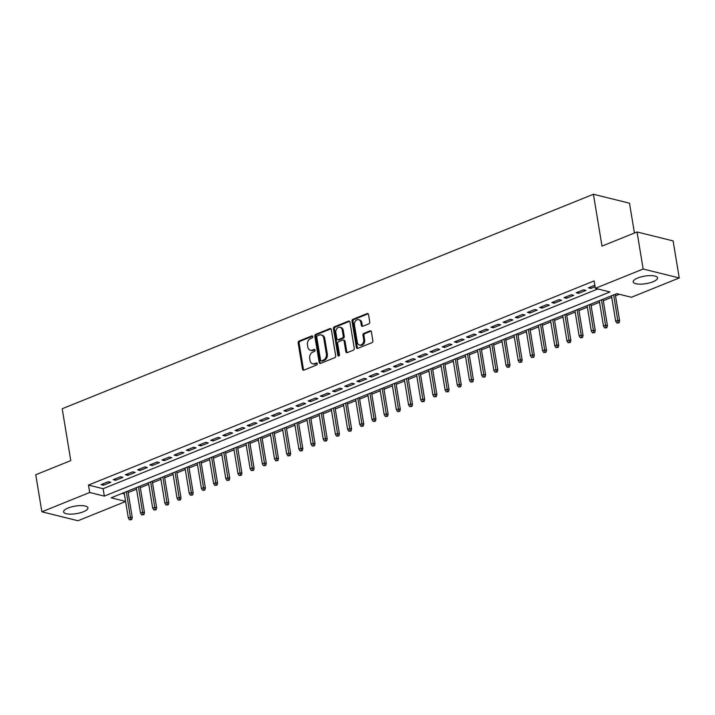 <?xml version="1.0" encoding="UTF-8"?>
<svg xmlns="http://www.w3.org/2000/svg" width="715" height="715" viewBox="0 0 715 715"><rect width="100%" height="100%" fill="white"/><g stroke="black" fill="none" stroke-linecap="round" stroke-linejoin="round"><path stroke-width="1.07" d="M312.812 336.595A1.081 0.84 -76.1 0 0 311.812 335.916L299.102 341.046A1.555 1.198 -76.1 0 0 298.146 342.986L302.481 369.163A1.555 1.198 -76.1 0 0 303.92 370.129L316.629 364.999A1.081 0.84 -76.1 0 0 316.289 362.97L314.645 363.631A4.96 3.825 -76.1 0 1 312.678 363.792A4.96 3.825 -76.1 0 1 310.051 360.521L309.684 358.34A4.96 3.825 -76.1 0 1 312.741 352.138L314.385 351.476A1.081 0.84 -76.1 0 0 314.046 349.438L312.401 350.1A4.96 3.825 -76.1 0 1 310.444 350.27A4.96 3.825 -76.1 0 1 307.808 346.998L307.45 344.818A4.96 3.825 -76.1 0 1 310.507 338.615L312.151 337.954A1.081 0.84 -76.1 0 0 312.812 336.595M652.974 281.773A12.325 3.825 -9.4 0 1 640.381 284.159A12.325 3.825 -9.4 0 1 633.213 281.898A12.325 3.825 -9.4 0 1 637.762 278.001A12.325 3.825 -9.4 0 1 650.355 275.606A12.325 3.825 -9.4 0 1 657.523 277.876A12.325 3.825 -9.4 0 1 652.974 281.773M83.378 511.761A12.325 3.825 -9.4 0 1 70.776 514.148A12.325 3.825 -9.4 0 1 63.608 511.886A12.325 3.825 -9.4 0 1 68.157 507.99A12.325 3.825 -9.4 0 1 80.75 505.603A12.325 3.825 -9.4 0 1 87.927 507.865A12.325 3.825 -9.4 0 1 83.378 511.761M368.788 323.85A1.555 1.198 -76.1 0 0 369.744 321.911L368.529 314.564A1.555 1.198 -76.1 0 0 367.09 313.59L352.978 319.292A1.555 1.198 -76.1 0 0 352.021 321.232L356.356 347.41A1.555 1.198 -76.1 0 0 357.795 348.375L371.907 342.682A1.555 1.198 -76.1 0 0 372.864 340.742L371.398 331.867A1.555 1.198 -76.1 0 0 369.959 330.902L363.917 333.342A1.555 1.198 -76.1 0 0 362.961 335.272L363.694 339.679A4.147 3.2 -76.1 0 1 359.493 344.996A4.147 3.2 -76.1 0 1 357.294 342.262L354.443 325.021A4.147 3.2 -76.1 0 1 358.635 319.703A4.147 3.2 -76.1 0 1 360.843 322.438L361.316 325.316A1.555 1.198 -76.1 0 0 362.755 326.281L368.788 323.85M125.59 501.519L77.971 520.743L41.881 511.797L35.75 474.751L70.776 460.612L62.196 408.748L593.414 194.257L602.003 246.112L637.029 231.973L643.16 269.019L679.25 277.965L631.425 297.27L616.795 293.642L111.165 497.81L125.572 501.385M41.881 511.797L89.706 492.483L104.336 496.112L609.966 291.952L595.336 288.324L643.16 269.019M595.336 288.324L594.111 280.915L88.481 485.074L89.706 492.483M331.34 329.579A1.555 1.198 -76.1 0 0 329.901 328.614L315.789 334.307A1.555 1.198 -76.1 0 0 314.832 336.247L319.167 362.425A1.555 1.198 -76.1 0 0 320.606 363.399L334.718 357.697A1.555 1.198 -76.1 0 0 335.666 355.757L331.34 329.579M334.388 326.8L348.5 321.098A1.555 1.198 -76.1 0 1 349.93 322.072L354.265 348.25A1.555 1.198 -76.1 0 1 353.308 350.189L347.276 352.629A1.555 1.198 -76.1 0 1 345.837 351.655L344.076 341.037A1.555 1.198 -76.1 0 0 342.637 340.072L338.633 341.69A1.555 1.198 -76.1 0 0 337.677 343.62L339.509 354.676A1.081 0.84 -76.1 0 1 337.838 355.355L333.431 328.739A1.555 1.198 -76.1 0 1 334.388 326.8L335.362 327.041L349.474 321.339L348.5 321.098M108.34 481.669L101.03 484.618L103.469 485.226L110.78 482.268L108.34 481.669M120.522 476.744L113.22 479.694L115.651 480.301L122.962 477.352L120.522 476.744M132.713 471.828L125.402 474.778L127.842 475.386L135.153 472.427L132.713 471.828M144.895 466.904L137.584 469.862L140.024 470.461L147.335 467.512L144.895 466.904M157.077 461.988L149.766 464.938L152.206 465.545L159.517 462.596L157.077 461.988M169.258 457.064L161.956 460.022L164.387 460.621L171.698 457.672L169.258 457.064M181.449 452.148L174.138 455.098L176.578 455.705L183.889 452.756L181.449 452.148M193.631 447.233L186.32 450.182L188.76 450.781L196.071 447.831L193.631 447.233M205.813 442.308L198.502 445.257L200.942 445.865L208.253 442.916L205.813 442.308M217.995 437.392L210.684 440.342L213.124 440.949L220.434 437.991L217.995 437.392M230.185 432.468L222.874 435.417L225.314 436.025L232.616 433.076L230.185 432.468M242.367 427.552L235.056 430.502L237.496 431.109L244.807 428.151L242.367 427.552M254.549 422.628L247.238 425.586L249.678 426.185L256.989 423.235L254.549 422.628M266.731 417.712L259.42 420.661L261.86 421.269L269.171 418.32L266.731 417.712M278.921 412.787L271.611 415.746L274.051 416.344L281.353 413.395L278.921 412.787M291.103 407.872L283.792 410.821L286.232 411.429L293.543 408.48L291.103 407.872M303.285 402.956L295.974 405.906L298.414 406.513L305.725 403.555L303.285 402.956M315.467 398.032L308.156 400.981L310.596 401.589L317.907 398.639L315.467 398.032M327.658 393.116L320.347 396.065L322.778 396.673L330.089 393.715L327.658 393.116M339.84 388.191L332.529 391.15L334.969 391.749L342.279 388.799L339.84 388.191M352.021 383.276L344.71 386.225L347.15 386.833L354.461 383.875L352.021 383.276M364.203 378.351L356.892 381.31L359.332 381.908L366.643 378.959L364.203 378.351M376.394 373.436L369.083 376.385L371.514 376.993L378.825 374.043L376.394 373.436M388.576 368.511L381.265 371.469L383.705 372.068L391.016 369.119L388.576 368.511M400.757 363.595L393.447 366.545L395.887 367.153L403.197 364.203L400.757 363.595M412.939 358.68L405.628 361.629L408.068 362.237L415.379 359.279L412.939 358.68M425.13 353.755L417.819 356.705L420.25 357.312L427.561 354.363L425.13 353.755M437.312 348.84L430.001 351.789L432.441 352.397L439.752 349.438L437.312 348.84M449.494 343.915L442.183 346.873L444.623 347.472L451.934 344.523L449.494 343.915M461.675 338.999L454.365 341.949L456.805 342.556L464.115 339.607L461.675 338.999M473.857 334.075L466.555 337.033L468.986 337.632L476.297 334.683L473.857 334.075M486.048 329.159L478.737 332.109L481.177 332.716L488.488 329.767L486.048 329.159M498.23 324.244L490.919 327.193L493.359 327.792L500.67 324.842L498.23 324.244M510.412 319.319L503.101 322.268L505.541 322.876L512.852 319.927L510.412 319.319M522.594 314.403L515.283 317.353L517.723 317.961L525.033 315.002L522.594 314.403M534.784 309.479L527.473 312.428L529.913 313.036L537.215 310.087L534.784 309.479M546.966 304.563L539.655 307.513L542.095 308.12L549.406 305.162L546.966 304.563M559.148 299.639L551.837 302.597L554.277 303.196L561.588 300.246L559.148 299.639M571.33 294.723L564.019 297.672L566.459 298.28L573.77 295.331L571.33 294.723M583.52 289.798L576.21 292.757L578.65 293.356L585.951 290.406L583.52 289.798M88.481 485.074L103.112 488.702L597.838 288.949M594.826 285.231L588.391 287.832L590.831 288.44L595.077 286.724M128.137 492.581L136.547 489.185M140.319 487.666L148.738 484.27M152.51 482.75L160.92 479.345M164.691 477.826L173.102 474.429M176.873 472.91L185.283 469.514M189.055 467.985L197.474 464.589M201.246 463.07L209.656 459.674M213.428 458.145L221.838 454.749M225.609 453.23L234.019 449.833M237.791 448.305L246.21 444.909M249.982 443.389L258.392 439.993M262.164 438.474L270.574 435.069M274.346 433.549L282.756 430.153M286.527 428.634L294.946 425.237M298.718 423.709L307.128 420.313M310.9 418.793L319.31 415.397M323.082 413.869L331.492 410.473M335.264 408.953L343.683 405.557M347.454 404.029L355.864 400.632M359.636 399.113L368.046 395.717M371.818 394.197L380.228 390.801M384 389.273L392.419 385.877M396.181 384.357L404.601 380.961M408.372 379.433L416.782 376.036M420.554 374.517L428.964 371.121M432.736 369.592L441.146 366.196M444.918 364.677L453.337 361.281M457.108 359.761L465.519 356.356M469.29 354.837L477.7 351.44M481.472 349.921L489.882 346.525M493.654 344.996L502.073 341.6M505.845 340.081L514.255 336.685M518.026 335.156L526.437 331.76M530.208 330.241L538.618 326.844M542.39 325.316L550.809 321.92M554.581 320.4L562.991 317.004M566.763 315.485L575.173 312.08M578.944 310.56L587.355 307.164M591.126 305.645L599.545 302.248M603.317 300.72L611.727 297.324M615.499 295.804L619.297 294.267M122.059 493.404L124.347 493.976M634.437 233.019L629.504 203.203L593.414 194.257M637.029 231.973L673.119 240.919L679.25 277.965M103.112 488.702L104.336 496.112M103.469 485.226L103.228 483.733M115.651 480.301L115.41 478.809M127.842 475.386L127.592 473.893M140.024 470.461L139.774 468.977M152.206 465.545L151.964 464.053M164.387 460.621L164.146 459.137M176.578 455.705L176.328 454.213M188.76 450.781L188.51 449.297M200.942 445.865L200.692 444.373M213.124 440.949L212.882 439.457M225.314 436.025L225.064 434.532M237.496 431.109L237.246 429.617M249.678 426.185L249.428 424.701M261.86 421.269L261.619 419.776M274.051 416.344L273.8 414.861M286.232 411.429L285.982 409.936M298.414 406.513L298.164 405.021M310.596 401.589L310.355 400.096M322.778 396.673L322.536 395.181M334.969 391.749L334.718 390.256M347.15 386.833L346.9 385.34M359.332 381.908L359.091 380.425M371.514 376.993L371.273 375.5M383.705 372.068L383.455 370.584M395.887 367.153L395.636 365.66M408.068 362.237L407.827 360.744M420.25 357.312L420.009 355.82M432.441 352.397L432.191 350.904M444.623 347.472L444.373 345.989M456.805 342.556L456.563 341.064M468.986 337.632L468.745 336.148M481.177 332.716L480.927 331.224M493.359 327.792L493.109 326.308M505.541 322.876L505.291 321.384M517.723 317.961L517.481 316.468M529.913 313.036L529.663 311.543M542.095 308.12L541.845 306.628M554.277 303.196L554.027 301.712M566.459 298.28L566.217 296.788M578.65 293.356L578.399 291.872M590.831 288.44L590.581 286.947M310.444 350.27L311.418 350.511A4.96 3.825 -76.1 0 0 313.385 350.35L312.401 350.1M314.913 349.724L313.385 350.35M312.678 363.792L313.653 364.033A4.96 3.825 -76.1 0 0 315.619 363.872L314.645 363.631M317.147 363.256L315.619 363.872M312.669 336.202L300.077 341.287A1.555 1.198 -76.1 0 0 299.12 343.227L303.455 369.405A1.555 1.198 -76.1 0 0 303.83 370.164M330.965 328.82A1.555 1.198 -76.1 0 0 330.875 328.855L316.763 334.548A1.555 1.198 -76.1 0 0 315.807 336.488L320.141 362.666A1.555 1.198 -76.1 0 0 320.508 363.426M317.442 335.818A1.081 0.84 -76.1 0 0 316.772 337.167L320.579 360.146A1.081 0.84 -76.1 0 0 321.58 360.825L323.314 360.128A4.96 3.825 -76.1 0 0 326.371 353.934L323.77 338.222A4.96 3.825 -76.1 0 0 321.142 334.951A4.96 3.825 -76.1 0 0 319.176 335.112L317.442 335.818M321.151 360.861L322.125 361.111A1.081 0.84 -76.1 0 0 322.554 361.075L321.58 360.825M321.142 334.951L322.116 335.192A4.96 3.825 -76.1 0 1 324.744 338.463L327.345 354.175A4.96 3.825 -76.1 0 1 324.288 360.369L322.554 361.075M343.254 340.018L344.228 340.26A1.555 1.198 -76.1 0 1 345.05 341.278L346.811 351.896A1.555 1.198 -76.1 0 0 347.177 352.665M335.362 327.041A1.555 1.198 -76.1 0 0 334.406 328.98L338.812 355.596A1.081 0.84 -76.1 0 0 338.955 355.981M342.253 330.026A4.147 3.2 -76.1 0 0 340.054 327.291A4.147 3.2 -76.1 0 0 335.853 332.609L336.863 338.678A1.555 1.198 -76.1 0 0 338.293 339.652L342.306 338.034A1.555 1.198 -76.1 0 0 343.263 336.095L342.253 330.026L343.227 330.267A4.147 3.2 -76.1 0 0 341.028 327.533L340.054 327.291M337.686 339.697L338.66 339.938A1.555 1.198 -76.1 0 0 339.276 339.893L338.293 339.652M343.227 330.267L344.237 336.336A1.555 1.198 -76.1 0 1 343.28 338.275L339.276 339.893M358.635 319.703L359.609 319.945A4.147 3.2 -76.1 0 1 361.817 322.68L362.291 325.557A1.555 1.198 -76.1 0 0 362.657 326.317M359.493 344.996L360.467 345.238A4.147 3.2 -76.1 0 0 364.668 339.92L363.694 339.679M371.022 331.108A1.555 1.198 -76.1 0 0 370.933 331.143L364.891 333.583A1.555 1.198 -76.1 0 0 363.935 335.514L364.668 339.92M368.162 313.805A1.555 1.198 -76.1 0 0 368.064 313.831L353.952 319.534A1.555 1.198 -76.1 0 0 353.004 321.473L357.339 347.651A1.555 1.198 -76.1 0 0 357.706 348.411M129.522 519.823L131.712 519.573L129.522 519.823L128.325 517.991L130.514 517.106L132.266 517.544L127.887 491.053M130.738 519.331L126.305 491.697M128.325 517.991L124.115 492.581M132.266 517.544L131.712 519.573M141.704 514.898L143.894 514.648L141.704 514.898L140.506 513.075L142.696 512.19L144.457 512.619L140.069 486.137M142.92 514.407L138.496 486.772M140.506 513.075L136.297 487.657M144.457 512.619L143.894 514.648M153.886 509.983L156.076 509.732L153.886 509.983L152.688 508.15L154.887 507.266L156.639 507.704L152.25 481.213M155.101 509.491L150.677 481.856M152.688 508.15L148.479 482.741M156.639 507.704L156.076 509.732M166.068 505.058L168.266 504.808L166.068 505.058L164.87 503.235L167.069 502.35L168.82 502.788L164.441 476.297M167.292 504.567L162.859 476.932M164.87 503.235L160.669 477.817M168.82 502.788L168.266 504.808M178.25 500.143L180.448 499.892L178.25 500.143L177.061 498.31L179.251 497.425L181.002 497.863L176.623 471.373M179.474 499.651L175.041 472.016M177.061 498.31L172.851 472.901M181.002 497.863L180.448 499.892M190.44 495.218L192.63 494.968L190.44 495.218L189.243 493.395L191.432 492.51L193.193 492.948L188.805 466.457M191.656 494.726L187.223 467.092M189.243 493.395L185.033 467.976M193.193 492.948L192.63 494.968M202.622 490.302L204.812 490.052L202.622 490.302L201.424 488.479L203.614 487.585L205.375 488.023L200.987 461.541M203.838 489.811L199.414 462.176M201.424 488.479L197.215 463.061M205.375 488.023L204.812 490.052M214.804 485.378L217.003 485.127L214.804 485.378L213.606 483.555L215.805 482.67L217.557 483.108L213.177 456.617M216.028 484.886L211.595 457.251M213.606 483.555L209.406 458.145M217.557 483.108L217.003 485.127M226.986 480.462L229.184 480.212L226.986 480.462L225.797 478.639L227.987 477.754L229.738 478.183L225.359 451.701M228.21 479.971L223.777 452.336M225.797 478.639L221.587 453.221M229.738 478.183L229.184 480.212M239.176 475.547L241.366 475.296L239.176 475.547L237.979 473.714L240.169 472.829L241.929 473.267L237.541 446.777M240.392 475.055L235.959 447.42M237.979 473.714L233.769 448.305M241.929 473.267L241.366 475.296M251.358 470.622L253.548 470.372L251.358 470.622L250.161 468.799L252.35 467.914L254.111 468.343L249.723 441.861M252.574 470.13L248.15 442.496M250.161 468.799L245.951 443.38M254.111 468.343L253.548 470.372M263.54 465.706L265.739 465.456L263.54 465.706L262.342 463.874L264.541 462.989L266.293 463.427L261.905 436.937M264.756 465.215L260.332 437.58M262.342 463.874L258.142 438.465M266.293 463.427L265.739 465.456M275.722 460.782L277.921 460.531L275.722 460.782L274.533 458.959L276.723 458.074L278.475 458.512L274.095 432.021M276.946 460.29L272.513 432.655M274.533 458.959L270.324 433.54M278.475 458.512L277.921 460.531M287.913 455.866L290.102 455.616L287.913 455.866L286.715 454.034L288.905 453.149L290.665 453.587L286.277 427.105M289.128 455.375L284.695 427.74M286.715 454.034L282.505 428.625M290.665 453.587L290.102 455.616M300.094 450.942L302.284 450.691L300.094 450.942L298.897 449.118L301.087 448.233L302.847 448.671L298.459 422.181M301.31 450.45L296.886 422.815M298.897 449.118L294.687 423.7M302.847 448.671L302.284 450.691M312.276 446.026L314.475 445.776L312.276 446.026L311.079 444.203L313.277 443.318L315.029 443.747L310.641 417.265M313.492 445.534L309.068 417.9M311.079 444.203L306.869 418.784M315.029 443.747L314.475 445.776M324.458 441.11L326.657 440.86L324.458 441.11L323.26 439.278L325.459 438.393L327.211 438.831L322.831 412.341M325.683 440.61L321.25 412.975M323.26 439.278L319.06 413.869M327.211 438.831L326.657 440.86M336.649 436.186L338.839 435.935L336.649 436.186L335.451 434.363L337.641 433.478L339.402 433.907L335.013 407.425M337.864 435.694L333.431 408.059M335.451 434.363L331.242 408.944M339.402 433.907L338.839 435.935M348.831 431.27L351.02 431.02L348.831 431.27L347.633 429.438L349.823 428.553L351.583 428.991L347.195 402.5M350.046 430.779L345.622 403.144M347.633 429.438L343.423 404.029M351.583 428.991L351.02 431.02M361.012 426.346L363.211 426.095L361.012 426.346L359.815 424.522L362.013 423.638L363.765 424.067L359.377 397.585M362.228 425.854L357.804 398.219M359.815 424.522L355.605 399.104M363.765 424.067L363.211 426.095M373.194 421.43L375.393 421.18L373.194 421.43L371.997 419.598L374.195 418.713L375.947 419.151L371.568 392.66M374.419 420.938L369.986 393.304M371.997 419.598L367.796 394.188M375.947 419.151L375.393 421.18M385.385 416.505L387.575 416.255L385.385 416.505L384.187 414.682L386.377 413.797L388.138 414.235L383.749 387.745M386.601 416.014L382.168 388.379M384.187 414.682L379.978 389.264M388.138 414.235L387.575 416.255M397.567 411.59L399.757 411.34L397.567 411.59L396.369 409.767L398.559 408.873L400.32 409.311L395.931 382.829M398.782 411.098L394.358 383.463M396.369 409.767L392.16 384.348M400.32 409.311L399.757 411.34M409.749 406.665L411.938 406.415L409.749 406.665L408.551 404.842L410.75 403.957L412.501 404.395L408.113 377.904M410.964 406.174L406.54 378.539M408.551 404.842L404.341 379.424M412.501 404.395L411.938 406.415M421.93 401.75L424.129 401.499L421.93 401.75L420.733 399.926L422.931 399.042L424.683 399.471L420.304 372.989M423.155 401.258L418.722 373.623M420.733 399.926L416.532 374.508M424.683 399.471L424.129 401.499M434.121 396.834L436.311 396.584L434.121 396.834L432.924 395.002L435.113 394.117L436.865 394.555L432.486 368.064M435.337 396.333L430.904 368.708M432.924 395.002L428.714 369.592M436.865 394.555L436.311 396.584M446.303 391.909L448.493 391.659L446.303 391.909L445.105 390.086L447.295 389.201L449.056 389.63L444.667 363.149M447.519 391.418L443.094 363.783M445.105 390.086L440.896 364.668M449.056 389.63L448.493 391.659M458.485 386.994L460.675 386.744L458.485 386.994L457.287 385.162L459.486 384.277L461.238 384.715L456.849 358.224M459.7 386.502L455.276 358.867M457.287 385.162L453.078 359.752M461.238 384.715L460.675 386.744M470.667 382.069L472.865 381.819L470.667 382.069L469.469 380.246L471.668 379.361L473.419 379.799L469.04 353.308M471.891 381.578L467.458 353.943M469.469 380.246L465.268 354.828M473.419 379.799L472.865 381.819M482.848 377.154L485.047 376.903L482.848 377.154L481.66 375.321L483.849 374.437L485.601 374.875L481.222 348.384M484.073 376.662L479.64 349.027M481.66 375.321L477.45 349.912M485.601 374.875L485.047 376.903M495.039 372.229L497.229 371.979L495.039 372.229L493.842 370.406L496.031 369.521L497.792 369.959L493.404 343.468M496.255 371.737L491.822 344.103M493.842 370.406L489.632 344.988M497.792 369.959L497.229 371.979M507.221 367.313L509.411 367.063L507.221 367.313L506.023 365.49L508.213 364.596L509.974 365.034L505.585 338.553M508.437 366.822L504.012 339.187M506.023 365.49L501.814 340.072M509.974 365.034L509.411 367.063M519.403 362.389L521.601 362.139L519.403 362.389L518.205 360.566L520.404 359.681L522.156 360.119L517.776 333.628M520.627 361.897L516.194 334.262M518.205 360.566L514.005 335.156M522.156 360.119L521.601 362.139M531.585 357.473L533.783 357.223L531.585 357.473L530.396 355.65L532.586 354.765L534.337 355.194L529.958 328.712M532.809 356.982L528.376 329.347M530.396 355.65L526.186 330.232M534.337 355.194L533.783 357.223M543.775 352.558L545.965 352.307L543.775 352.558L542.578 350.725L544.767 349.841L546.528 350.279L542.14 323.788M544.991 352.066L540.558 324.431M542.578 350.725L538.368 325.316M546.528 350.279L545.965 352.307M555.957 347.633L558.147 347.383L555.957 347.633L554.76 345.81L556.949 344.925L558.71 345.354L554.322 318.872M557.173 347.141L552.749 319.507M554.76 345.81L550.55 320.392M558.71 345.354L558.147 347.383M568.139 342.717L570.338 342.467L568.139 342.717L566.941 340.885L569.14 340L570.892 340.438L566.503 313.948M569.355 342.226L564.93 314.591M566.941 340.885L562.741 315.476M570.892 340.438L570.338 342.467M580.321 337.793L582.519 337.543L580.321 337.793L579.132 335.97L581.322 335.085L583.074 335.523L578.694 309.032M581.545 337.301L577.112 309.667M579.132 335.97L574.923 310.551M583.074 335.523L582.519 337.543M592.512 332.877L594.701 332.627L592.512 332.877L591.314 331.045L593.504 330.16L595.264 330.598L590.876 304.116M593.727 332.386L589.294 304.751M591.314 331.045L587.104 305.636M595.264 330.598L594.701 332.627M604.693 327.953L606.883 327.702L604.693 327.953L603.496 326.129L605.685 325.245L607.446 325.683L603.058 299.192M605.909 327.461L601.485 299.826M603.496 326.129L599.286 300.711M607.446 325.683L606.883 327.702M616.875 323.037L619.074 322.787L616.875 323.037L615.678 321.214L617.876 320.329L619.628 320.758L615.24 294.276M618.091 322.545L613.667 294.911M615.678 321.214L611.468 295.796M619.628 320.758L619.074 322.787M312.607 336.113L311.812 335.916M317.085 363.166L316.289 362.97M314.841 349.635L314.046 349.438M303.455 369.405L302.481 369.163M299.12 343.227L298.146 342.986M300.077 341.287L299.102 341.046M320.141 362.666L319.167 362.425M315.807 336.488L314.832 336.247M316.763 334.548L315.789 334.307M330.875 328.855L329.901 328.614M324.288 360.369L323.314 360.128M327.345 354.175L326.371 353.934M324.744 338.463L323.77 338.222M346.811 351.896L345.837 351.655M345.05 341.278L344.076 341.037M338.812 355.596L337.838 355.355M334.406 328.98L333.431 328.739M343.28 338.275L342.306 338.034M344.237 336.336L343.263 336.095M362.291 325.557L361.316 325.316M361.817 322.68L360.843 322.438M363.935 335.514L362.961 335.272M364.891 333.583L363.917 333.342M370.933 331.143L369.959 330.902M357.339 347.651L356.356 347.41M353.004 321.473L352.021 321.232M353.952 319.534L352.978 319.292M368.064 313.831L367.09 313.59"/></g></svg>
